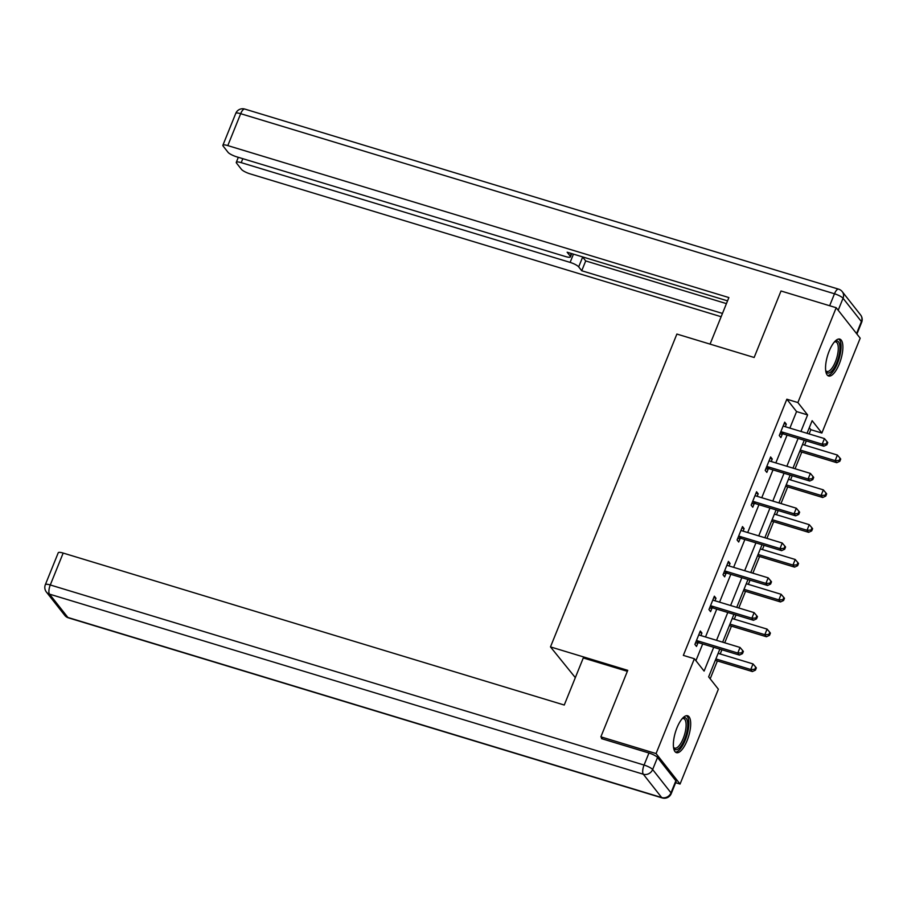 <?xml version="1.0" encoding="UTF-8"?>
<svg xmlns="http://www.w3.org/2000/svg" width="907" height="907" viewBox="0 0 907 907"><rect width="100%" height="100%" fill="white"/><g stroke="black" fill="none" stroke-linecap="round" stroke-linejoin="round"><path stroke-width="1.36" d="M676.973 727.799A19.274 6.916 -73.1 0 1 687.631 715.77A19.274 6.916 -73.1 0 1 687.087 740.645A19.274 6.916 -73.1 0 1 676.441 752.663A19.274 6.916 -73.1 0 1 676.973 727.799M829.157 351.122A19.274 6.916 -73.1 0 1 839.814 339.105A19.274 6.916 -73.1 0 1 839.27 363.979A19.274 6.916 -73.1 0 1 828.624 375.997A19.274 6.916 -73.1 0 1 829.157 351.122M575.321 677.631L550.481 646.906L676.883 334.059L754.148 357.483L781.006 290.988L836.197 307.722L860.187 338.198L821.867 433.036L812.139 420.678L807.037 433.308M809.112 433.943L810.835 429.691L821.867 433.036M710.181 678.81L717.392 660.942M720.215 653.97L721.915 649.775M724.727 642.802L731.461 626.136M734.285 619.164L735.974 614.969M738.797 607.985L745.531 591.33M748.343 584.346L750.044 580.151M752.855 573.179L759.59 556.513M762.413 549.54L764.102 545.345M766.925 538.373L773.66 521.706M776.471 514.734L778.172 510.539M780.984 503.555L787.718 486.889M790.541 479.916L792.23 475.722M795.054 468.749L801.788 452.083M804.6 445.11L806.3 440.915M719.841 649.151L708.639 676.849L718.367 689.207L680.057 784.045L656.067 753.57L694.377 658.731L704.104 671.089L713.718 647.292M675.647 782.707L680.057 784.045M810.835 429.691L809.293 427.741M789.884 428.104L796.561 411.574L786.845 399.216L683.345 655.387L694.377 658.731M695.918 660.693L702.687 643.947M705.499 636.975L716.745 609.13M719.568 602.157L730.815 574.324M733.627 567.351L744.874 539.518M747.697 532.534L758.944 504.7M761.755 497.728L773.002 469.894M775.825 462.921L787.072 435.077M785.292 426.709L786.312 424.204L784.691 422.152L779.283 435.53L780.904 437.593L782.356 433.988M771.233 461.527L772.242 459.021L770.621 456.958L765.213 470.348L766.834 472.4L768.297 468.794M757.164 496.333L758.184 493.827L756.563 491.764L751.155 505.154L752.776 507.217L754.227 503.6M743.105 531.151L744.114 528.634L742.493 526.582L737.085 539.971L738.706 542.023L740.169 538.418M729.035 565.957L730.056 563.451L728.434 561.388L723.026 574.777L724.648 576.841L726.099 573.224M714.977 600.763L715.986 598.257L714.365 596.194L708.957 609.583L710.578 611.647L712.04 608.03M700.907 635.58L701.927 633.063L700.306 631.011L694.898 644.401L696.519 646.453L697.971 642.848M602.531 738.933L600.876 736.835L656.067 753.57M600.876 736.835L627.746 670.341L550.481 646.906M786.845 399.216L797.877 402.561L836.197 307.722M800.926 431.449L807.604 414.918L797.877 402.561M716.541 640.319L727.788 612.486M730.6 605.502L741.847 577.668M744.67 570.696L755.916 542.862M758.728 535.89L769.975 508.045M772.798 501.072L784.045 473.239M786.857 466.266L798.103 438.432M804.226 440.28L792.979 468.114M790.156 475.098L778.909 502.932M776.097 509.904L764.85 537.738M762.027 544.71L750.781 572.555M747.969 579.528L736.722 607.361M733.899 614.334L722.652 642.167M796.561 411.574L807.604 414.918M784.124 423.546L786.312 424.204M770.066 458.352L772.242 459.021M755.996 493.159L758.184 493.827M741.937 527.976L744.114 528.634M727.868 562.782L730.056 563.451M713.809 597.6L715.986 598.257M699.739 632.406L701.927 633.063M782.004 431.981L783.625 434.034L823.805 446.221L822.184 444.158L782.004 431.981A2.472 2.233 -38.2 0 0 781.12 431.891L780.746 431.925M826.209 443.977L826.867 444.804L827.762 442.571L827.116 441.743L826.209 443.977L822.184 444.158L824.44 438.58L784.26 426.403A2.472 2.233 -38.2 0 1 783.501 425.984L783.229 425.757M783.625 434.034A2.472 2.233 -38.2 0 0 782.741 433.954L779.816 434.204M823.805 446.221L826.867 444.804M827.116 441.743L824.44 438.58M799.713 451.459L836.764 462.695L835.154 460.631L837.399 455.053L802.525 444.475M800.269 450.053L835.154 460.631L839.179 460.45L839.825 461.278L840.732 459.044L840.086 458.216L839.179 460.45M837.399 455.053L840.086 458.216M839.825 461.278L836.764 462.695M834.678 341.633A16.677 5.975 -73.1 0 1 834.723 341.61A16.677 5.975 -73.1 0 1 839.281 354.297A16.677 5.975 -73.1 0 1 832.637 370.09A16.677 5.975 -73.1 0 1 825.778 371.088A16.677 5.975 -73.1 0 1 825.767 371.042M825.71 370.623A15.442 5.533 106.9 0 0 826.867 371.462A15.442 5.533 106.9 0 0 837.671 354.161A15.442 5.533 106.9 0 0 835.823 341.905A15.442 5.533 106.9 0 0 834.395 341.962M827.649 375.453A19.149 6.871 106.9 0 0 840.29 353.9A19.149 6.871 106.9 0 0 838.703 339.025M682.495 718.31A16.677 5.975 -73.1 0 1 682.54 718.276A16.677 5.975 -73.1 0 1 687.098 730.963A16.677 5.975 -73.1 0 1 680.454 746.756A16.677 5.975 -73.1 0 1 673.595 747.753A16.677 5.975 -73.1 0 1 673.584 747.708M673.527 747.289A15.442 5.533 106.9 0 0 674.683 748.128A15.442 5.533 106.9 0 0 685.488 730.838A15.442 5.533 106.9 0 0 683.64 718.571A15.442 5.533 106.9 0 0 682.211 718.627M675.466 752.118A19.149 6.871 106.9 0 0 688.107 730.566A19.149 6.871 106.9 0 0 686.52 715.691M710.068 344.127L728.877 297.564L227.793 145.596A7.415 1.678 -158 0 0 222.873 145.29A7.415 1.678 -158 0 0 223.122 146.061L228.042 152.319A7.415 1.678 -158 0 0 236.614 156.798L565.514 256.556A7.415 1.678 -158 0 0 570.446 256.862A7.415 1.678 -158 0 0 570.197 256.091L571.251 253.461M727.55 300.863L567.147 252.214L570.197 256.091M242.815 158.68L241.217 162.648A7.415 1.678 -158 0 0 236.285 162.342A7.415 1.678 -158 0 0 236.534 163.113L241.466 169.371A7.415 1.678 -158 0 0 250.037 173.849L721.144 316.724M582.498 256.874A7.415 1.678 22 0 1 582.657 257.066L578.689 266.885L581.738 270.751L722.471 313.437M578.689 266.885A7.415 1.678 -158 0 0 570.118 262.395L573.462 254.13M241.217 162.648L570.118 262.395M582.657 257.066L585.707 260.933L726.439 303.618M585.707 260.933L581.738 270.751M627.349 671.316L583.28 657.949L564.256 705.034L63.173 553.066L50.282 584.97L644.072 765.054L648.947 753.003L601.477 738.615L601.749 737.947M675.862 780.791L657.507 757.492L652.643 769.533L670.987 792.843L675.862 780.791A7.415 1.678 22 0 1 676.112 781.562L671.237 793.614A7.415 1.678 -158 0 0 670.987 792.843A7.415 6.712 -38.2 0 1 661.668 797.536L643.312 774.227L49.522 594.142L67.866 617.452L661.668 797.536A7.415 2.653 106.9 0 0 662.212 797.933A7.415 7.415 0 0 0 671.237 793.614M64.748 615.343A7.415 7.415 0 0 0 68.422 617.848A7.415 2.653 106.9 0 1 67.866 617.452A7.415 6.712 141.8 0 1 64.748 615.343L46.393 592.033A7.415 6.712 -38.2 0 0 49.522 594.142A7.415 2.653 106.9 0 1 50.282 584.97A7.415 1.678 -158 0 0 45.35 584.664L58.241 552.76A7.415 1.678 22 0 1 63.173 553.066M648.947 753.003A7.415 1.678 22 0 1 657.507 757.492M767.946 466.788L769.567 468.851L809.736 481.027L808.114 478.975L767.946 466.788A2.472 2.233 -38.2 0 0 767.05 466.697L766.676 466.731M812.15 478.783L812.797 479.61L813.704 477.377L813.046 476.56L812.15 478.783L808.114 478.975L810.37 473.397L770.19 461.21A2.472 2.233 -38.2 0 1 769.442 460.801L769.17 460.575M769.567 468.851A2.472 2.233 -38.2 0 0 768.671 468.76L765.757 469.021M809.736 481.027L812.797 479.61M813.046 476.56L810.37 473.397M753.876 501.605L755.497 503.657L795.677 515.845L794.056 513.781L753.876 501.605A2.472 2.233 -38.2 0 0 752.991 501.514L752.606 501.548M798.081 513.6L798.738 514.416L799.634 512.194L798.988 511.367L798.081 513.6L794.056 513.781L796.312 508.203L756.132 496.016A2.472 2.233 -38.2 0 1 755.372 495.607L755.1 495.381M755.497 503.657A2.472 2.233 -38.2 0 0 754.613 503.566L751.688 503.827M795.677 515.845L798.738 514.416M798.988 511.367L796.312 508.203M785.643 486.265L822.706 497.501L821.084 495.449L823.341 489.871L788.466 479.293M786.21 484.871L821.084 495.449L825.121 495.256L825.767 496.084L826.662 493.85L826.016 493.034L825.121 495.256M823.341 489.871L826.016 493.034M825.767 496.084L822.706 497.501M771.585 521.072L808.636 532.318L807.015 530.255L809.271 524.677L774.397 514.099M772.14 519.677L807.015 530.255L811.051 530.073L811.697 530.89L812.604 528.668L811.958 527.84L811.051 530.073M809.271 524.677L811.958 527.84M811.697 530.89L808.636 532.318M739.817 536.411L741.438 538.475L781.607 550.651L779.986 548.599L739.817 536.411A2.472 2.233 -38.2 0 0 738.922 536.32L738.547 536.354M784.022 548.406L784.668 549.234L785.575 547L784.918 546.173L784.022 548.406L779.986 548.599L782.242 543.021L742.062 530.833A2.472 2.233 -38.2 0 1 741.314 530.425L741.042 530.187M741.438 538.475A2.472 2.233 -38.2 0 0 740.543 538.384L737.629 538.645M781.607 550.651L784.668 549.234M784.918 546.173L782.242 543.021M725.747 571.217L727.369 573.281L767.549 585.468L765.927 583.405L725.747 571.217A2.472 2.233 -38.2 0 0 724.863 571.127L724.478 571.161M769.952 583.224L770.61 584.04L771.506 581.806L770.859 580.99L769.952 583.224L765.927 583.405L768.172 577.827L728.004 565.639A2.472 2.233 -38.2 0 1 727.244 565.231L726.972 565.004M727.369 573.281A2.472 2.233 -38.2 0 0 726.484 573.19L723.559 573.451M767.549 585.468L770.61 584.04M770.859 580.99L768.172 577.827M711.689 606.035L713.31 608.087L753.479 620.275L751.858 618.211L711.689 606.035A2.472 2.233 -38.2 0 0 710.793 605.944L710.419 605.978M755.894 618.03L756.54 618.857L757.447 616.624L756.789 615.796L755.894 618.03L751.858 618.211L754.114 612.633L713.934 600.457A2.472 2.233 -38.2 0 1 713.174 600.037L712.913 599.81M713.31 608.087A2.472 2.233 -38.2 0 0 712.414 607.996L709.501 608.257M753.479 620.275L756.54 618.857M756.789 615.796L754.114 612.633M757.515 555.889L794.577 567.124L792.956 565.072L795.212 559.483L760.338 548.916M758.082 554.494L792.956 565.072L796.992 564.88L797.638 565.707L798.534 563.474L797.888 562.646L796.992 564.88M795.212 559.483L797.888 562.646M797.638 565.707L794.577 567.124M743.457 590.695L780.508 601.942L778.886 599.878L781.142 594.3L746.268 583.723M744.012 589.301L778.886 599.878L782.922 599.697L783.569 600.513L784.476 598.28L783.829 597.464L782.922 599.697M781.142 594.3L783.829 597.464M783.569 600.513L780.508 601.942M729.387 625.513L766.449 636.748L764.828 634.685L767.084 629.107L732.21 618.529M729.954 624.107L764.828 634.685L768.864 634.503L769.51 635.331L770.406 633.097L769.76 632.27L768.864 634.503M767.084 629.107L769.76 632.27M769.51 635.331L766.449 636.748M697.619 640.841L699.24 642.904L739.42 655.081L737.799 653.029L697.619 640.841A2.472 2.233 -38.2 0 0 696.735 640.75L696.349 640.784M741.824 652.836L742.47 653.664L743.377 651.43L742.731 650.614L741.824 652.836L737.799 653.029L740.044 647.451L699.875 635.263A2.472 2.233 -38.2 0 1 699.116 634.855L698.843 634.617M699.24 642.904A2.472 2.233 -38.2 0 0 698.356 642.814L695.431 643.074M739.42 655.081L742.47 653.664M742.731 650.614L740.044 647.451M715.328 660.319L752.379 671.554L750.758 669.502L753.014 663.924L718.14 653.346M715.884 658.924L750.758 669.502L754.794 669.309L755.44 670.137L756.347 667.903L755.701 667.076L754.794 669.309M753.014 663.924L755.701 667.076M755.44 670.137L752.379 671.554M781.12 431.891L782.741 433.954M856.548 333.583L861.401 321.566L843.045 298.256L838.193 310.273M829.644 305.738L834.485 293.777L240.684 113.692L227.793 145.596M235.763 113.386A7.415 1.678 22 0 1 240.684 113.692A7.415 2.653 106.9 0 1 244.788 109.067A7.415 7.415 0 0 0 235.763 113.386L222.873 145.29M834.485 293.777A7.415 1.678 22 0 1 843.045 298.256A7.415 6.712 141.8 0 0 842.252 291.657A7.415 7.415 0 0 0 838.578 289.152A7.415 2.653 106.9 0 0 834.485 293.777M861.401 321.566A7.415 1.678 22 0 1 861.65 322.336A7.415 7.415 0 0 0 860.607 314.967A7.415 6.712 -38.2 0 1 861.401 321.566M644.072 765.054A7.415 2.653 106.9 0 0 643.312 774.227A7.415 6.712 141.8 0 0 652.643 769.533A7.415 1.678 -158 0 0 644.072 765.054M767.05 466.697L768.671 468.76M752.991 501.514L754.613 503.566M738.922 536.32L740.543 538.384M724.863 571.127L726.484 573.19M710.793 605.944L712.414 607.996M696.735 640.75L698.356 642.814M244.788 109.067L838.578 289.152M856.911 334.048L861.65 322.336M842.252 291.657L860.607 314.967M571.761 253.62L570.446 256.862M236.285 162.342L238.314 157.319M45.35 584.664A7.415 7.415 0 0 0 46.393 592.033M68.422 617.848L662.212 797.933"/></g></svg>
